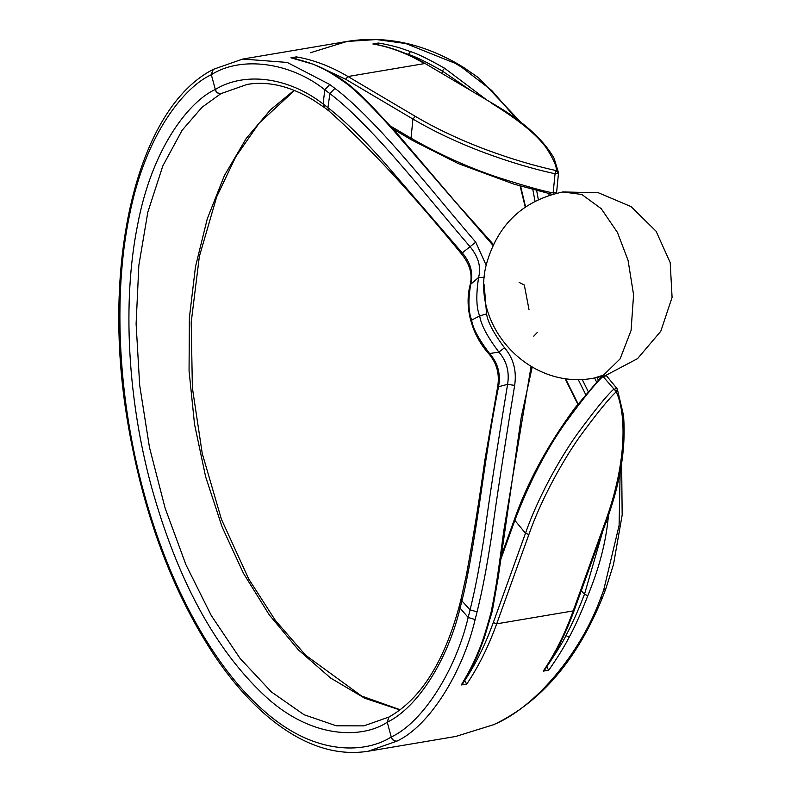 <?xml version="1.0" encoding="UTF-8"?>
<svg xmlns="http://www.w3.org/2000/svg" width="791" height="791" viewBox="0 0 791 791"><rect width="100%" height="100%" fill="white"/><g stroke="black" fill="none" stroke-linecap="round" stroke-linejoin="round"><path stroke-width="1.19" d="M310.379 52.76L347.002 41.448L376.506 39.55L405.803 43.525L455.151 63.31L461.499 67.097L491.666 90.401L516.79 119.283M548.816 193.577L549.172 195.328M242.788 59.058L287.212 62.43L329.748 84.489L334.9 88.374C349.276 99.132 367.578 116.771 389.834 141.273C422.285 177.57 444.453 205.69 475.747 242.184L486.247 265.38M484.181 284.829L486.564 313.849C487.82 322.214 493.802 333.515 504.52 347.763C513.448 358.254 516.83 370.801 514.654 385.395C503.531 453.421 495.828 503.719 491.567 536.288C486 571.586 482.718 588.504 477.082 611.868L475.134 619.58C462.498 673.052 429.216 726.089 396.993 741.098L368.181 751.242L455.834 736.441L492.991 724.882C534.558 708.42 580.693 653.228 600.527 598.411L603.642 590.284L619.086 525.521L620.154 471.832M594.634 377.979L596.483 381.885M478.021 652.239L479.148 651.408C478.852 652.664 470.101 672.399 462.923 683.375L461.291 684.966C469.073 671.984 474.649 661.078 478.021 652.239C481.561 644.724 485.951 631.297 491.162 611.967C496.412 586.23 498.548 569.777 503.738 531.147L531.058 366.54M492.931 245.309L394.017 131.039C385.83 121.735 363.949 97.461 347.872 84.548C334.969 75.234 325.299 69.341 318.852 66.879C313.908 64.051 304.594 61.036 290.9 57.802L313.879 64.427L318.852 66.879M377.989 44.83L378.355 43.04C385.672 44.078 397.3 46.995 401.017 48.32L410.489 51.583C417.213 53.6 428.564 59.137 444.562 68.214L486.959 100.101M536.674 190.591L538.335 199.629M582.107 379.294L588.148 391.407M608.566 514.901L607.706 522.554C603.84 555.292 593.329 582.028 587.851 595.643C580.92 613.371 574.701 627.204 569.194 637.121C564.596 646.257 557.784 657.281 548.756 670.195L546.65 666.961C557.428 650.845 563.845 640.374 565.911 635.559C571.399 625.671 577.588 611.918 584.48 594.288L581.286 590.739M250.984 83.866L247.069 84.429L220.857 93.674C218.118 93.852 216.21 92.488 215.122 89.581C190.275 100.694 151.991 146.8 137.397 225.969C122.279 301.865 127.598 399.03 151.506 486.93C177.224 579.16 214.598 648.422 263.65 694.725C311.298 739.921 362.832 738.537 387.046 722.361L387.254 722.242C418.073 707.114 447.726 659.694 460.085 608.15L461.904 600.883C466.018 585.192 470.961 558.822 476.736 521.744C481.907 489.065 488.423 437.186 498.557 386.601C500.841 373.985 497.925 363.039 489.777 353.765C478.792 339.398 472.731 328.127 471.584 319.94C468.331 311.516 468.074 299.492 470.793 283.88C473.384 272.737 470.536 262.404 462.221 252.883L385.435 163.846C364.315 139.849 345.153 121.112 327.939 107.655L323.104 103.977C288.725 77.32 245.131 71.279 215.33 89.462L215.112 89.581M220.857 93.674L202.051 107.25L182.128 130.278L162.808 165.942L147.838 212.097L138.85 265.331L136.101 323.786L139.681 385.237L149.469 447.39L165.072 507.97L185.934 564.734L211.256 615.517L240.088 658.438L271.392 691.927L304.07 714.728L336.294 725.802L363.89 725.871L388.954 717.032L387.046 722.361M399.88 709.923L364.76 698.235L330.638 678.055L298.464 649.945L269.138 614.706L243.45 573.317L222.093 526.915L205.63 476.755L194.527 424.263L189.059 370.821L189.375 317.814L195.486 266.705L207.262 218.81L224.397 175.572L246.347 138.267L270.591 109.712L294.104 90.322M493.663 724.704L492.724 725.011M396.785 741.207C394.056 741.385 392.148 740.02 391.061 737.103C367.073 752.488 316.766 757.541 264.491 711.297C214.391 668.257 169.412 586.902 144.091 493.495C118.343 400.375 112.727 296.872 129.24 216.477C145.722 131.79 185.875 86.259 211.118 74.819L211.326 74.71C241.037 55.667 290.465 62.222 324.804 89.788L329.887 93.625C344.085 104.234 362.248 121.725 384.386 146.108C416.719 182.266 438.916 210.426 470.269 246.96C478.496 257.055 481.274 267.21 478.604 277.433L470.161 284.75C472.731 274.368 469.824 264.065 461.44 253.842C411.32 192.539 367.212 144.971 329.125 111.136L327.939 107.655L329.887 93.625L334.9 88.374M213.145 69.43L211.118 74.819M475.747 242.184L462.221 252.883C461.015 254.158 461.252 254.129 462.953 252.804M484.497 277.334L478.604 277.433C475.925 295.172 476.291 307.996 479.692 315.906C481.027 324.844 487.424 336.907 498.894 352.084C506.685 361.052 509.582 371.8 507.595 384.327C496.402 452.343 488.69 502.532 484.458 534.894C478.921 570.004 475.678 586.695 470.101 609.861L468.173 617.464C455.735 670.145 422.967 722.312 391.258 736.994L391.061 737.103M504.52 347.763L498.894 352.084L488.739 353.686C480.285 344.223 474.303 333.189 470.793 320.582L479.692 315.906L486.564 313.849M514.654 385.395L507.595 384.327L497.628 386.967C499.813 374.272 496.847 363.188 488.739 353.686M578.063 403.865L565.407 378.444M479.148 651.408L484.25 638.1L492.309 611.038L491.162 611.967M493.277 622.566C485.367 644.457 475.806 663.876 464.594 680.824L466.779 684.037C478.515 666.625 488.482 646.554 496.689 623.832L573.178 610.909C564.982 633.64 555.005 653.712 543.269 671.124L544.91 669.601C556.419 652.338 566.208 632.533 574.276 610.177L573.178 610.909L605.382 521.595C625.908 465.246 627.144 416.264 616.278 391.743C609.11 398.269 596.879 413.327 579.595 436.919C562.332 461.311 541.074 499.665 528.892 534.508L496.689 623.832L493.277 622.566L525.481 533.253L514.852 520.349C529.238 482.49 546.176 449.861 565.654 422.463C583.185 398.486 595.633 383.141 602.999 376.427L616.278 391.743L617.346 389.182L623.506 415.354C626.106 447.884 620.431 483.044 606.479 520.854L605.382 521.595M602.999 375.626L602.999 376.427L606.46 375.844L604.027 374.677M602.821 530.998L584.48 594.288L587.851 595.643M578.122 379.354L585.627 394.412M537.237 332.556L533.737 336.195M519.133 282.427L524.314 284.997L529.021 309.647M319.841 67.017C322.461 67.917 338.4 76.252 349.138 84.864L347.872 84.548M290.9 57.802L296.378 56.883L295.943 58.752M491.765 103.394C519.301 120.291 537.603 135.31 546.65 148.431C553.888 159.812 557.062 167.198 556.192 170.589C534.073 165.764 510.749 158.813 486.218 149.726C460.075 139.908 436.424 128.775 415.265 116.317L347.991 76.519L424.48 63.596C407.355 53.481 390.151 46.936 372.877 43.97L373.866 44.039C391.169 47.074 408.403 53.65 425.548 63.774L492.833 103.572C522.624 120.845 543.041 139.058 554.066 158.2L558.525 172.784L556.597 192.381L558.525 172.784M410.489 51.583L408.403 54.441C415.087 56.448 426.389 61.965 442.307 71.012L441.981 73.494M402.629 52.374L408.403 54.441M471.515 90.965L442.307 71.012L444.562 68.214M532.837 189.583L535.032 201.27M501.543 555.114L514.516 519.123C527.637 481.946 547.758 444.918 574.869 408.037L602.475 375.458L603.859 374.707M556.597 192.322L553.136 192.905L555.055 173.763L556.192 170.589L558.515 173.18L555.055 173.763C532.65 168.879 509.088 161.848 484.379 152.693C458.038 142.805 434.229 131.593 412.942 119.055L411.023 138.198C440.449 154.987 469.992 168.236 499.655 177.955C525.797 186.241 543.625 191.224 553.136 192.905L553.799 194.517M525.57 206.906L520.597 186.152M461.291 684.966L466.779 684.037M296.378 56.883C313.661 59.859 330.856 66.404 347.991 76.519L345.657 79.258L316.805 65.643M378.355 43.04L372.877 43.97M543.269 671.124L548.756 670.195M621.637 463.378L622.171 515.05L613.5 564.448L605.738 589.068L603.642 590.284M247.069 84.419C268.02 80.87 290.04 86.041 313.107 99.933L324.429 107.556L323.104 103.977L324.804 89.788L329.758 84.489M221.065 93.556C218.326 93.743 216.418 92.369 215.33 89.462L211.326 74.71L213.244 69.371L242.788 59.048L347.002 41.448C383.843 35.466 420.555 42.833 457.139 63.567L455.151 63.31M389.053 716.972L387.254 722.242L391.258 736.994C392.346 739.911 394.264 741.276 396.993 741.098M457.129 63.567L463.566 67.393L461.499 67.097M477.082 611.858L470.101 609.861L461.904 600.883L461.143 598.698L466.463 574.622C472.988 539.215 479.148 500.861 484.952 459.561L497.628 386.967M475.134 619.58L468.173 617.464L460.085 608.15L459.363 605.857L461.143 598.708M390.319 716.498L389.152 716.913C420.743 699.026 444.137 662.008 459.363 605.857M605.738 589.068L602.613 597.215C577.321 659.575 541.054 702.052 493.802 724.645L492.991 724.882M601.902 594.881L602.208 594.12M602.613 597.215L600.537 598.411M503.738 531.147L504.332 529.93M501.039 558.673L514.852 520.349L514.516 519.123M617.346 389.182L616.94 388.5L613.618 389.32C606.341 395.955 593.992 411.162 576.55 434.971C559.138 459.571 537.732 498.192 525.481 533.253L528.892 534.508M569.194 637.121L565.911 635.559M607.706 522.554L605.876 522.525M394.017 131.039L395.273 131.346L456.595 203.198L493.357 244.409M415.265 116.317L412.942 119.055L345.657 79.258M390.655 126.155L411.023 138.198L411.804 140.066L458.236 163.579L514.279 184.254L552.276 194.368M603.948 374.687L620.114 358.877L631.07 330.45L633.581 294.786L628.064 260.348L617.425 232.406L601.219 208.676L581.79 194.467L562.836 191.956C523.8 200.232 498.518 223.635 486.989 262.167C468.569 324.359 528.784 390.991 594.249 378.039L602.505 375.418M597.106 377.515L598.263 379.937M329.125 111.136L324.419 107.546M294.47 90.471L259.181 123.07L235.748 156.796L216.685 196.821L199.352 256.492L191.204 322.263L192.381 387.847L202.249 453.51L221.421 519.262L248.76 579.071L275.397 620.451L305.563 655.185L361.616 696.04L400.127 709.735M463.556 67.393L478.506 77.726L521.18 122.585M493.802 724.645L455.834 736.441M213.244 69.371L213.036 69.489C137.021 108.466 100.694 262.839 127.588 421.692C143.191 514.209 172.557 592.766 215.666 657.361C234.334 684.68 254.218 706.452 275.317 722.667C306.631 746.526 337.589 756.048 368.181 751.242M470.793 320.582C467.422 307.917 467.214 295.972 470.161 284.75M577.806 404.211L564.942 378.375M492.318 610.998L498.3 576.906L521.269 417.114L532.175 367.182M349.177 84.894C360.656 94.406 364.621 98.895 370.188 104.422L395.273 131.346M425.548 63.774L492.833 103.572M556.597 192.381L556.33 193.291M520.112 186.014L525.264 207.123M393.305 129.121L411.804 140.066M616.94 388.5L606.321 375.596M606.479 520.854L574.276 610.177M562.836 191.956L598.322 192.737L631.03 206.589L656.085 231.229L670.195 262.572L672.083 297.376L660.792 331.251L637.556 358.63L605.995 375.28M601.437 376.536L594.249 378.039"/></g></svg>

